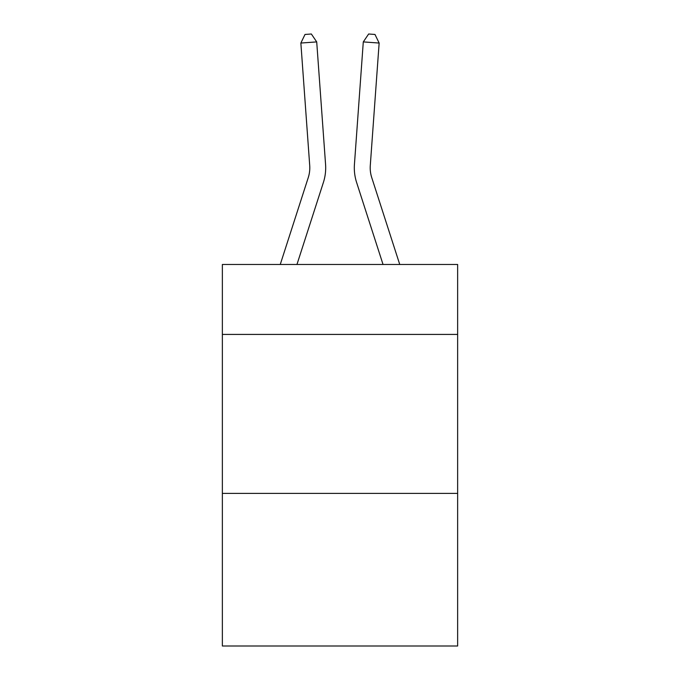 <?xml version="1.0" encoding="UTF-8"?>
<svg xmlns="http://www.w3.org/2000/svg" width="680" height="680" viewBox="0 0 680 680"><rect width="100%" height="100%" fill="white"/><g stroke="black" fill="none" stroke-linecap="round" stroke-linejoin="round"><path stroke-width="1.02" d="M457.64 334.424L457.64 264.477L222.36 264.477L222.36 334.424L457.64 334.424L457.64 646L222.36 646L222.36 334.424M457.64 493.391L222.36 493.391M325.567 164.381L316.71 41.905L325.567 164.381A47.694 47.694 124.7 0 1 323.391 182.461L296.956 264.477M280.253 264.477L308.261 177.582A31.79 31.79 -34.4 0 0 309.714 165.529L300.857 43.044L305.014 34.459L311.355 34L316.71 41.905L300.857 43.044M399.747 264.477L371.739 177.582A31.79 31.79 34.4 0 1 370.286 165.529L379.142 43.044L363.29 41.905L354.433 164.381A47.694 47.694 28.3 0 0 356.609 182.461L383.044 264.477L356.609 182.461M308.261 177.582A31.79 31.79 -55.3 0 0 309.714 165.529A31.79 31.79 -55.3 0 1 308.261 177.582A31.79 31.79 -55.3 0 0 309.714 165.529A31.79 31.79 -55.3 0 1 308.261 177.582A31.79 31.79 -55.3 0 0 309.714 165.529A31.79 31.79 -55.3 0 1 308.261 177.582A31.79 31.79 -55.3 0 0 309.714 165.529A31.79 31.79 -55.3 0 1 308.261 177.582A31.79 31.79 -55.3 0 0 309.714 165.529A31.79 31.79 -55.3 0 1 308.261 177.582A31.79 31.79 -55.3 0 0 309.714 165.529A31.79 31.79 -55.3 0 1 308.261 177.582A31.79 31.79 -55.3 0 0 309.714 165.529A31.79 31.79 -55.3 0 1 308.261 177.582A31.79 31.79 -55.3 0 0 309.714 165.529A31.79 31.79 -55.3 0 1 308.261 177.582A31.79 31.79 -55.3 0 0 309.714 165.529A31.79 31.79 -55.3 0 1 308.261 177.582A31.79 31.79 -55.3 0 0 309.714 165.529A31.79 31.79 -55.3 0 1 308.261 177.582A31.79 31.79 -55.3 0 0 309.714 165.529A31.79 31.79 -55.3 0 1 308.261 177.582A31.79 31.79 -55.3 0 0 309.714 165.529A31.79 31.79 -55.3 0 1 308.261 177.582A31.79 31.79 -55.3 0 0 309.714 165.529A31.79 31.79 -55.3 0 1 308.261 177.582A31.79 31.79 -55.3 0 0 309.714 165.529A31.79 31.79 -55.3 0 1 308.261 177.582A31.79 31.79 -55.3 0 0 309.714 165.529A31.79 31.79 -55.3 0 1 308.261 177.582A31.79 31.79 -55.3 0 0 309.714 165.529M371.739 177.582A31.79 31.79 -151.7 0 1 370.286 165.529A31.79 31.79 -151.7 0 0 371.739 177.582A31.79 31.79 -151.7 0 1 370.286 165.529A31.79 31.79 -151.7 0 0 371.739 177.582A31.79 31.79 -151.7 0 1 370.286 165.529A31.79 31.79 -151.7 0 0 371.739 177.582A31.79 31.79 -151.7 0 1 370.286 165.529A31.79 31.79 -151.7 0 0 371.739 177.582A31.79 31.79 -151.7 0 1 370.286 165.529A31.79 31.79 -151.7 0 0 371.739 177.582A31.79 31.79 -151.7 0 1 370.286 165.529A31.79 31.79 -151.7 0 0 371.739 177.582A31.79 31.79 -151.7 0 1 370.286 165.529A31.79 31.79 -151.7 0 0 371.739 177.582A31.79 31.79 -151.7 0 1 370.286 165.529A31.79 31.79 -151.7 0 0 371.739 177.582A31.79 31.79 -151.7 0 1 370.286 165.529A31.79 31.79 -151.7 0 0 371.739 177.582A31.79 31.79 -151.7 0 1 370.286 165.529A31.79 31.79 -151.7 0 0 371.739 177.582A31.79 31.79 -151.7 0 1 370.286 165.529A31.79 31.79 -151.7 0 0 371.739 177.582A31.79 31.79 -151.7 0 1 370.286 165.529A31.79 31.79 -151.7 0 0 371.739 177.582A31.79 31.79 -151.7 0 1 370.286 165.529A31.79 31.79 -151.7 0 0 371.739 177.582A31.79 31.79 -151.7 0 1 370.286 165.529A31.79 31.79 -151.7 0 0 371.739 177.582A31.79 31.79 -151.7 0 1 370.286 165.529A31.79 31.79 -151.7 0 0 371.739 177.582A31.79 31.79 -151.7 0 1 370.286 165.529M379.142 43.044L374.986 34.459L368.645 34L363.29 41.905L354.433 164.381"/></g></svg>
